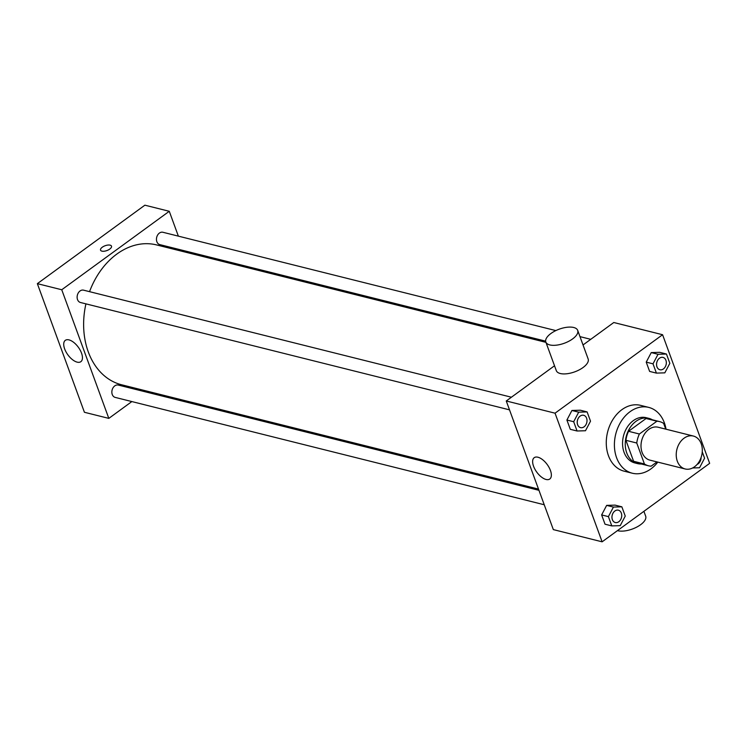<?xml version="1.0" encoding="UTF-8"?>
<svg xmlns="http://www.w3.org/2000/svg" width="747" height="747" viewBox="0 0 747 747"><rect width="100%" height="100%" fill="white"/><g stroke="black" fill="none" stroke-linecap="round" stroke-linejoin="round"><path stroke-width="1.12" d="M684.037 438.218A16.957 12.755 -76 0 1 693.384 436.052A16.957 12.755 -76 0 1 701.648 455.605A16.957 12.755 -76 0 1 685.158 468.967A16.957 12.755 -76 0 1 676.24 455.521A16.957 12.755 -76 0 1 684.037 438.218M685.158 468.967L649.918 460.143A16.957 12.755 -76 0 1 641.01 446.706A16.957 12.755 -76 0 1 648.807 429.404A16.957 12.755 -76 0 1 658.154 427.237L693.384 436.052M648.508 465.792L637.667 463.075A22.774 17.134 -76 0 1 633.587 461.272L625.911 440.3L636.761 443.018L644.428 463.98A22.774 17.134 -76 0 0 648.508 465.792A22.774 17.134 -76 0 0 651.151 466.165L656.986 461.917M665.736 429.142L663.635 423.4A22.774 17.134 -76 0 0 659.564 421.597A22.774 17.134 -76 0 0 656.912 421.215L639.385 434.007A22.774 17.134 -76 0 0 636.761 443.018M656.912 421.215L646.071 418.507L628.544 431.299L639.385 434.007M646.071 418.507A22.774 17.134 -76 0 1 648.723 418.88L659.564 421.597M625.911 440.3A22.774 17.134 -76 0 1 628.544 431.299M652.374 419.795A23.316 17.545 104 0 0 648.854 418.357A23.316 17.545 104 0 0 626.173 436.724A23.316 17.545 104 0 0 637.527 463.607A23.316 17.545 104 0 0 641.309 463.99M637.527 463.607L634.819 462.925A23.316 17.545 -76 0 1 622.568 444.446A23.316 17.545 -76 0 1 633.288 420.654A23.316 17.545 -76 0 1 646.146 417.676L648.854 418.357M633.587 461.272L644.428 463.98M657.799 462.122A33.923 25.51 -76 0 1 632.251 473.206A33.923 25.51 -76 0 1 614.426 446.323A33.923 25.51 -76 0 1 630.02 411.718A33.923 25.51 -76 0 1 648.713 407.395A33.923 25.51 -76 0 1 666.035 429.217M632.251 473.206L624.118 471.17A33.923 25.51 -76 0 1 606.293 444.288A33.923 25.51 -76 0 1 621.887 409.683A33.923 25.51 -76 0 1 640.581 405.36L648.713 407.395M621.849 506.811L615.07 505.121L606.648 505.383L601.634 514.926L605.023 524.207L611.802 525.907L620.225 525.645L625.248 516.093L621.849 506.811L613.427 507.073L608.403 516.625L611.802 525.907M602.119 541.818L709.65 463.345L662.58 334.721L555.049 413.184L602.119 541.818L553.331 529.604L506.261 400.98L555.049 413.184M666.445 354.022L659.676 352.323L651.253 352.584L646.23 362.136L649.629 371.418L656.408 373.108L664.821 372.846L669.844 363.303L666.445 354.022L658.032 354.283L653.009 363.826L656.408 373.108M587.114 411.914L580.344 410.215L571.922 410.476L566.898 420.029L570.297 429.31L577.076 431L585.489 430.739L590.513 421.196L587.114 411.914L578.701 412.176L573.677 421.719L577.076 431M583.024 344.965L613.791 322.508L662.58 334.721M554.517 365.769L506.261 400.98M537.924 457.22A13.203 6.462 53.9 0 1 549.073 467.463A13.203 6.462 53.9 0 1 549.773 479.014A13.203 6.462 53.9 0 1 536.776 472.151A13.203 6.462 53.9 0 1 534.217 457.678A13.203 6.462 53.9 0 1 537.924 457.22M577.692 330.379L588.15 358.971A16.957 7.489 159.9 0 1 574.798 371.829A16.957 7.489 159.9 0 1 556.3 370.624L545.833 342.042A16.957 7.489 159.9 0 1 550.922 333.498A16.957 7.489 159.9 0 1 567.094 327.251A16.957 7.489 159.9 0 1 577.692 330.379A16.957 7.489 159.9 0 1 564.33 343.237A16.957 7.489 159.9 0 1 545.833 342.042M617.452 530.631A16.957 7.489 -20.1 0 0 640.599 524.721A16.957 7.489 -20.1 0 0 645.679 516.186L643.905 511.331M89.547 291.657A72.076 54.214 -76 0 1 116.812 254.092A72.076 54.214 -76 0 1 156.543 244.913L545.945 342.35M538.503 489.089L121.546 384.761A72.076 54.214 -76 0 1 85.924 303.87M511.415 397.217L83.561 290.163A6.359 4.781 104 0 0 77.371 295.168A6.359 4.781 104 0 0 80.471 302.498L509.51 409.851M545.637 341.155L159.802 244.614A6.359 4.781 -76 0 1 156.459 239.572A6.359 4.781 -76 0 1 159.382 233.083A6.359 4.781 -76 0 1 162.893 232.27L555.843 330.594M544.236 504.757L115.197 397.404A6.359 4.781 -76 0 1 111.854 392.362A6.359 4.781 -76 0 1 114.786 385.872A6.359 4.781 -76 0 1 118.287 385.06L538.961 490.321M184.098 251.804L183.65 250.581M178.365 236.145L169.27 211.289L61.749 289.752L108.819 418.385L131.855 401.569M145.235 391.811L146.384 390.97M108.819 418.385L84.42 412.279L37.35 283.655L144.881 205.182L169.27 211.289M37.35 283.655L61.749 289.752M69.013 339.894A13.203 6.462 53.9 0 1 80.162 350.138A13.203 6.462 53.9 0 1 80.863 361.679A13.203 6.462 53.9 0 1 67.865 354.825A13.203 6.462 53.9 0 1 65.297 340.352A13.203 6.462 53.9 0 1 69.013 339.894M100.546 250.152A5.827 2.577 159.9 0 1 102.292 247.22A5.827 2.577 159.9 0 1 107.857 245.072A5.827 2.577 159.9 0 1 111.499 246.146A5.827 2.577 159.9 0 1 106.905 250.562A5.827 2.577 159.9 0 1 100.546 250.152A5.827 2.577 159.9 0 1 102.292 247.21A5.827 2.577 159.9 0 1 107.857 245.072A5.827 2.577 159.9 0 1 111.499 246.146M580.139 416.098A6.359 4.781 -76 0 1 583.64 415.285A6.359 4.781 -76 0 1 583.65 415.295A6.359 4.781 -76 0 1 586.759 422.625A6.359 4.781 -76 0 1 580.578 427.629A6.359 4.781 -76 0 1 580.55 427.629A6.359 4.781 -76 0 1 577.207 422.587A6.359 4.781 -76 0 1 580.139 416.098M580.344 410.215L571.922 410.476L578.701 412.176M571.922 410.476L566.898 420.029L573.677 421.719M566.898 420.029L570.297 429.31M580.55 427.629L580.578 427.629A6.359 4.781 -76 0 1 577.235 422.597A6.359 4.781 -76 0 1 580.158 416.107A6.359 4.781 -76 0 1 583.659 415.295L583.659 415.295M615.285 522.527L615.304 522.536A6.359 4.781 -76 0 1 611.961 517.494A6.359 4.781 -76 0 1 614.884 511.004A6.359 4.781 -76 0 1 618.367 510.192A6.359 4.781 -76 0 1 618.376 510.192A6.359 4.781 -76 0 1 621.485 517.522A6.359 4.781 -76 0 1 615.304 522.536A6.359 4.781 -76 0 1 615.285 522.527A6.359 4.781 -76 0 1 611.942 517.484A6.359 4.781 -76 0 1 614.865 511.004A6.359 4.781 -76 0 1 618.395 510.192L618.395 510.192M615.07 505.121L606.648 505.383L613.427 507.073M606.648 505.383L601.634 514.926L608.403 516.625M601.634 514.926L605.023 524.207M659.909 369.746L659.881 369.737A6.359 4.781 -76 0 1 659.881 369.737A6.359 4.781 -76 0 1 656.538 364.695A6.359 4.781 -76 0 1 659.47 358.205A6.359 4.781 -76 0 1 662.972 357.393A6.359 4.781 -76 0 1 662.981 357.402L662.991 357.402A6.359 4.781 -76 0 1 666.091 364.732A6.359 4.781 -76 0 1 659.909 369.746A6.359 4.781 -76 0 1 656.566 364.704A6.359 4.781 -76 0 1 659.489 358.215A6.359 4.781 -76 0 1 662.991 357.402M659.676 352.323L651.253 352.584L658.032 354.283M651.253 352.584L646.23 362.136L653.009 363.826M646.23 362.136L649.629 371.418M692.609 467.967L699.556 467.753L704.58 458.21L702.255 451.86M701.069 457.537A6.359 4.781 -76 0 1 697.1 464.419M579.98 336.626L590.746 339.325"/></g></svg>
